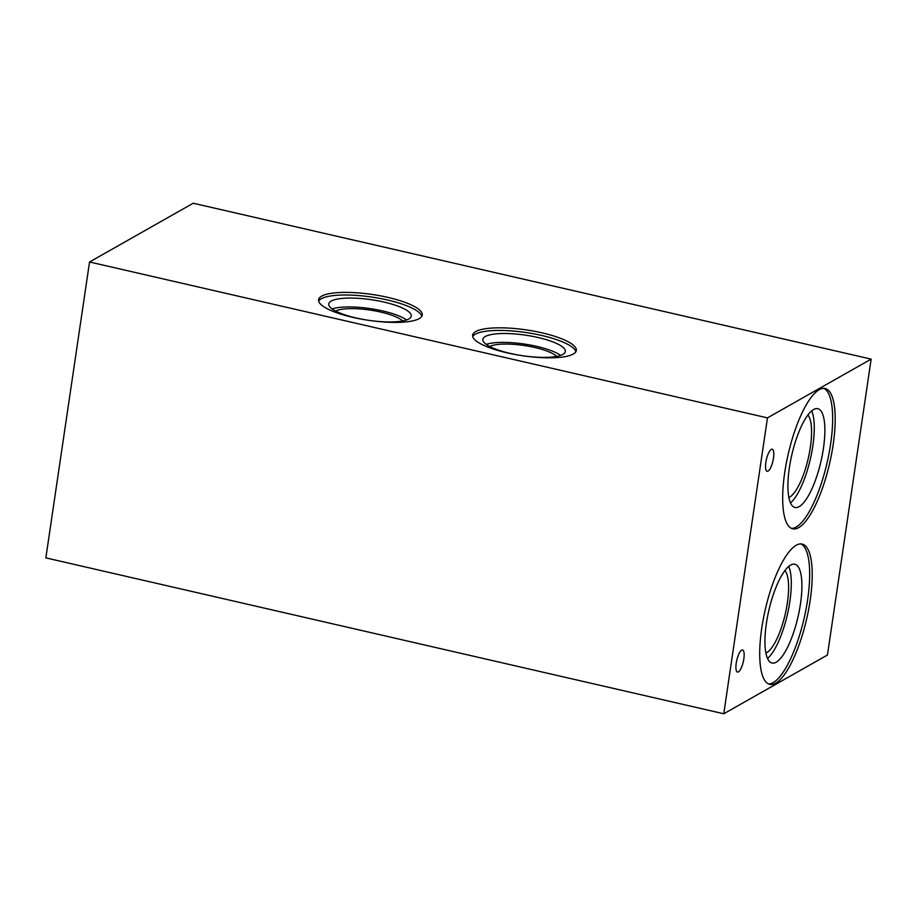 <?xml version="1.0" encoding="UTF-8"?>
<svg xmlns="http://www.w3.org/2000/svg" width="917" height="917" viewBox="0 0 917 917"><rect width="100%" height="100%" fill="white"/><g stroke="black" fill="none" stroke-linecap="round" stroke-linejoin="round"><path stroke-width="1.38" d="M402.643 320.95A35.82 8.918 8.4 0 0 370.021 310.061A35.82 8.918 8.4 0 0 335.645 311.058M406.575 319.941A41.689 10.385 8.4 0 0 370.239 308.616A41.689 10.385 8.4 0 0 332.172 308.96M331.197 301.085A41.689 10.385 8.4 0 0 328.779 303.917A41.689 10.385 8.4 0 0 368.508 320.285A41.689 10.385 8.4 0 0 411.274 316.101A41.689 10.385 8.4 0 0 377.884 300.799A41.689 10.385 8.4 0 0 331.197 301.085M421.809 316.319A52.418 13.056 8.4 0 0 377.3 297.956A52.418 13.056 8.4 0 0 321.214 298.793A52.418 13.056 8.4 0 0 318.635 301.085M321.603 296.168A52.418 13.056 -171.6 0 1 380.28 295.813A52.418 13.056 -171.6 0 1 422.267 315.047A52.418 13.056 -171.6 0 1 368.508 320.308A52.418 13.056 -171.6 0 1 318.566 299.733A52.418 13.056 -171.6 0 1 321.603 296.168M773.489 458.076A11.336 3.347 -77 0 1 767.139 471.292A11.336 3.347 -77 0 1 766.417 459.486A11.336 3.347 -77 0 1 772.217 449.192A11.336 3.347 -77 0 1 773.489 458.076M743.836 658.864A11.336 3.347 -77 0 1 737.486 672.069A11.336 3.347 -77 0 1 736.775 660.274A11.336 3.347 -77 0 1 742.575 649.97A11.336 3.347 -77 0 1 743.836 658.864M556.711 356.381A35.82 8.918 8.4 0 0 524.1 345.491A35.82 8.918 8.4 0 0 489.724 346.488M560.642 355.372A41.689 10.385 8.4 0 0 524.306 344.047A41.689 10.385 8.4 0 0 486.251 344.391M485.276 336.516A41.689 10.385 8.4 0 0 482.858 339.347A41.689 10.385 8.4 0 0 522.587 355.716A41.689 10.385 8.4 0 0 565.342 351.532A41.689 10.385 8.4 0 0 531.952 336.23A41.689 10.385 8.4 0 0 485.276 336.516M575.876 351.75A52.418 13.056 8.4 0 0 531.367 333.387A52.418 13.056 8.4 0 0 475.293 334.224A52.418 13.056 8.4 0 0 472.713 336.516M475.682 331.599A52.418 13.056 -171.6 0 1 534.359 331.243A52.418 13.056 -171.6 0 1 576.335 350.477A52.418 13.056 -171.6 0 1 522.587 355.739A52.418 13.056 -171.6 0 1 472.633 335.163A52.418 13.056 -171.6 0 1 475.682 331.599M788.895 497.495A43.282 12.758 103 0 0 810.33 447.416A43.282 12.758 103 0 0 807.877 414.988M790.511 502.883A50.687 14.947 103 0 0 812.817 446.006A50.687 14.947 103 0 0 811.683 410.85M823.42 448.436A50.687 14.947 103 0 0 817.758 408.684A50.687 14.947 103 0 0 791.841 454.74A50.687 14.947 103 0 0 795.039 507.491A50.687 14.947 103 0 0 823.42 448.436M791.566 528.41A71.996 21.217 103 0 0 830.573 444.39A71.996 21.217 103 0 0 823.775 388.338M833.117 444.974A71.996 21.217 -77 0 1 792.804 528.834A71.996 21.217 -77 0 1 788.265 453.915A71.996 21.217 -77 0 1 825.082 388.499A71.996 21.217 -77 0 1 833.117 444.974M765.936 653.053A43.282 12.758 103 0 0 787.359 602.962A43.282 12.758 103 0 0 784.906 570.534M767.552 658.429A50.687 14.947 103 0 0 789.846 601.552A50.687 14.947 103 0 0 788.712 566.397M800.449 603.994A50.687 14.947 103 0 0 794.787 564.23A50.687 14.947 103 0 0 768.87 610.286A50.687 14.947 103 0 0 772.068 663.037A50.687 14.947 103 0 0 800.449 603.994M768.595 683.967A71.996 21.217 103 0 0 807.602 599.936A71.996 21.217 103 0 0 800.805 543.896M810.147 600.52A71.996 21.217 -77 0 1 769.844 684.391A71.996 21.217 -77 0 1 765.294 609.461A71.996 21.217 -77 0 1 802.111 544.056A71.996 21.217 -77 0 1 810.147 600.52M767.46 417.877L723.765 713.77L827.455 655.013L871.15 359.12L193.235 203.23L89.545 261.987L767.46 417.877L871.15 359.12M723.765 713.77L45.85 557.88L89.545 261.987"/></g></svg>
